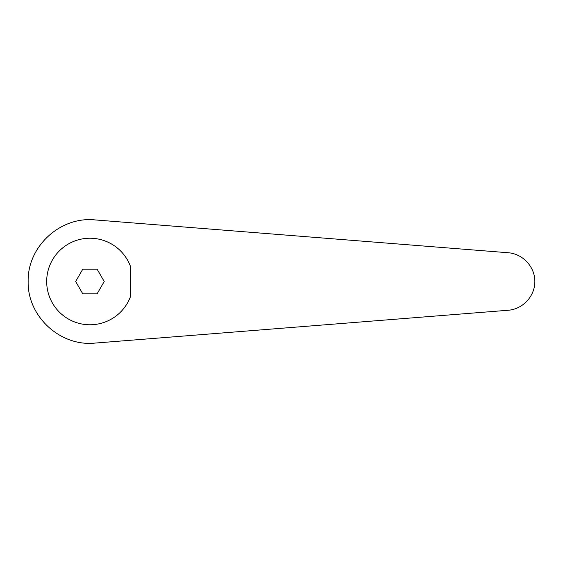<?xml version="1.0" encoding="UTF-8"?>
<svg xmlns="http://www.w3.org/2000/svg" width="563" height="563" viewBox="0 0 563 563"><rect width="100%" height="100%" fill="white"/><g stroke="black" fill="none" stroke-linecap="round" stroke-linejoin="round"><path stroke-width="0.84" d="M94.837 219.901C60.178 216.319 27.327 246.664 28.15 281.5C27.327 316.336 60.178 346.681 94.837 343.099L508.298 310.248C522.858 309.171 534.934 296.103 534.85 281.5C534.934 266.897 522.858 253.829 508.298 252.752L94.837 219.901M130.707 267.038A43.252 43.252 0 0 0 46.687 281.5A43.252 43.252 0 0 0 130.707 295.962L130.707 267.038M89.939 343.289L91.685 343.268M89.939 219.711L91.685 219.732M75.667 281.5L82.803 269.135L97.082 269.135L104.218 281.5L97.082 293.865L82.803 293.865L75.667 281.5"/></g></svg>
